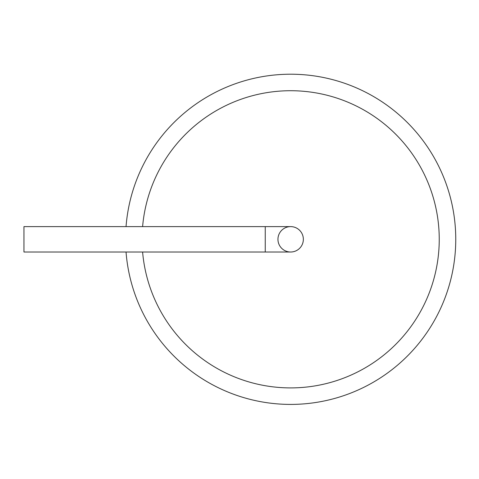 <?xml version="1.0" encoding="UTF-8"?>
<svg xmlns="http://www.w3.org/2000/svg" width="479" height="479" viewBox="0 0 479 479"><rect width="100%" height="100%" fill="white"/><g stroke="black" fill="none" stroke-linecap="round" stroke-linejoin="round"><path stroke-width="0.72" d="M126.043 252.014A165.099 165.099 0 0 0 290.651 404.414A165.099 165.099 0 0 0 455.703 243.548A165.099 165.099 0 0 0 299.124 74.431A165.099 165.099 0 0 0 126.043 226.609M142.604 252.014A148.592 148.592 0 0 0 290.651 387.906A148.592 148.592 0 0 0 439.183 243.548A148.592 148.592 0 0 0 299.124 90.962A148.592 148.592 0 0 0 142.604 226.609M290.651 252.014A12.699 12.699 0 0 1 279.652 232.962A12.699 12.699 0 0 1 301.65 232.962A12.699 12.699 0 0 1 290.651 252.014A12.699 12.699 0 0 0 303.351 239.314A12.699 12.699 0 0 0 290.651 226.609A12.699 12.699 0 0 1 303.351 239.314A12.699 12.699 0 0 1 290.651 252.014L23.95 252.014L23.95 226.609L265.252 226.609L265.252 252.014M265.252 226.609L290.651 226.609"/></g></svg>
